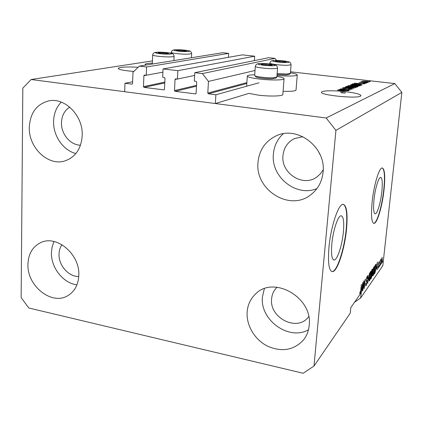 <?xml version="1.0" encoding="UTF-8"?>
<svg xmlns="http://www.w3.org/2000/svg" width="423" height="423" viewBox="0 0 423 423"><rect width="100%" height="100%" fill="white"/><g stroke="black" fill="none" stroke-linecap="round" stroke-linejoin="round"><path stroke-width="0.63" d="M254.382 60.611L254.688 56.19L177.856 70.678L177.443 79.059L175.529 78.852L175.037 79.466L174.498 90.57L175.09 91.342L195.622 93.922L196.092 93.314L196.706 82.115L196.103 81.332L194.331 81.116L194.786 72.677L202.379 73.576L208.465 81.417L207.793 93.034L208.402 93.821L215.883 94.768L258.939 82.813M215.883 94.768L215.36 103.545L248.957 93.388L258.136 95.112C269.139 96.539 282.405 96.248 282.828 94.636L284.055 78.858C283.653 80.259 270.339 80.375 259.283 79.027C251.109 77.991 247.127 76.938 247.339 75.87C247.91 75.231 250.374 74.866 254.736 74.771M208.465 81.417L255.037 70.493M202.379 73.576L274.987 58.385L276.6 60.436M194.786 72.677L268.716 57.702L274.987 58.385M177.443 79.059L194.638 75.447M254.688 56.19L242.39 54.858L163.045 68.928L177.856 70.678M215.36 103.545L124.679 91.717L124.981 83.257L132.092 84.129L132.563 83.532L132.981 72.264L139.352 66.125L146.58 66.982L146.236 75.257L144.391 75.056L143.905 75.664L143.46 86.625L144.047 87.387L164.002 89.898L164.473 89.295L164.981 78.239L164.388 77.467L162.67 77.261L163.045 68.928M146.236 75.257L162.903 72.169M146.58 66.982L228.669 53.372L228.42 57.332M139.352 66.125L222.641 52.722L228.669 53.372M124.981 83.257L132.626 81.766M331.812 244.108C331.008 254.498 331.822 259.807 334.249 260.023C337.459 259.801 342.218 244.933 343.397 231.947C344.259 221.61 343.465 216.222 341.023 215.767C337.94 215.688 332.991 230.657 331.812 244.108M373.98 199.836C373.171 208.819 373.604 213.483 375.28 213.842C377.39 213.811 380.769 202.215 381.853 191.577C382.693 182.641 382.276 177.914 380.589 177.39C378.548 177.248 375.069 188.901 373.98 199.836M372.108 202.146C370.886 215.815 371.547 222.889 374.096 223.365C377.327 223.244 382.413 205.636 384.058 189.578C385.358 176.016 384.724 168.809 382.159 167.952C379.093 167.656 373.768 185.406 372.108 202.146M373.657 223.328L373.821 223.318C377.057 223.201 382.149 205.594 383.793 189.536C385.03 176.793 384.518 169.597 382.255 167.947M328.941 247.54C327.746 263.365 328.988 271.392 332.663 271.629C337.596 271.169 344.75 248.602 346.537 229.033C347.87 213.351 346.68 205.118 342.968 204.341C338.337 204.103 330.733 226.908 328.941 247.54M331.87 271.587L332.335 271.566C337.274 271.106 344.433 248.544 346.22 228.98C347.489 214.445 346.511 206.228 343.296 204.33M138.162 67.273C130.596 66.823 124.753 66.882 120.624 67.442L118.271 68.214C118.186 69.494 123.373 70.572 133.837 71.445M322.247 91.585L321.517 92.098C318.789 94.964 356.092 98.897 360.459 96.164L360.972 95.73C360.65 94.25 355.399 92.886 345.216 91.643L345.073 93.113L340.922 92.711L341.06 91.241C331.706 90.533 325.435 90.649 322.247 91.585M320.232 154.992L318.117 150.831M302.789 136.655L294.197 138.675C287.55 142.218 283.812 147.844 282.976 155.564C280.803 173.171 302.884 187.447 316.758 177.073L320.412 173.842L323.198 169.776M69.726 107.13C64.534 110.461 61.784 115.632 61.478 122.654C61.023 134.049 70.477 145.274 80.502 145.168M61.959 244.706C60.098 247.423 59.125 250.606 59.035 254.249C58.554 265.401 68.716 276.896 78.768 276.468M277.054 287.217L276.875 287.386C273.776 290.458 272.026 294.271 271.619 298.823C269.134 317.758 296.999 332.076 308.23 317.239L308.727 316.615M309.187 325.435C308.642 330.982 306.749 335.825 303.503 339.96C293.8 350.307 281.766 352.348 267.41 346.093C254.694 339.674 246.165 325.287 247.143 311.947C247.741 304.729 250.543 298.744 255.55 293.996C273.607 275.082 313.052 297.596 309.187 325.435M308.457 329.781C288.867 341.128 259.664 319.878 262.44 296.898L264.349 288.698M78.815 275.347C78.355 284.642 74.739 291.389 67.976 295.577C51.934 305.871 26.908 285.99 27.944 264.285C28.336 253.943 32.545 246.746 40.571 242.691C56.529 234.421 80.111 254.286 78.815 275.347M76.954 284.853C63.26 283.273 50.882 267.585 51.421 252.653L52.124 246.821L54.012 241.501M82.21 135.455C81.306 148.515 75.643 156.97 65.221 160.814C48.497 166.667 28.5 147.828 29.293 127.355C30.149 112.941 36.632 104.116 48.751 100.891C64.978 97.184 83.241 115.881 82.21 135.455M75.881 153.544C63.26 150.456 53.134 135.846 53.573 121.48C53.8 113.634 56.365 107.172 61.266 102.107M323.066 172.309C322.009 181.858 317.853 189.393 310.598 194.918C289.501 211.759 254.794 189.726 258.004 162.353C259.262 150.065 265.258 141.266 275.976 135.952C297.237 125.166 326.345 147.257 323.066 172.309M316.986 188.542C296.349 197.441 270.783 176.951 273.374 154.136C274.104 145.956 277.398 139.162 283.262 133.753M282.85 94.318L282.828 94.636M276.912 76.394C281.919 77.25 284.304 78.075 284.055 78.858M31.143 79.513L326.175 118.001L335.92 130.384L313.982 366.059L303.164 373.266L28.812 308.002L21.15 297.591L22.826 88.116L31.143 79.513L152.433 60.901M313.982 366.059L350.223 313.216L350.794 307.648L359.925 294.535L359.899 292.182L360.158 291.711L360.153 293.335L360.539 292.219L361.379 284.462L360.951 290.501L360.301 293.99L359.788 293.89M341.06 91.241L345.216 91.643M341.049 89.607L348.954 90.538L338.754 89.48L348.023 89.84L340.425 88.804L350.292 89.967L341.033 89.75M350.392 88.444L352.47 89.105L348.325 89.068L351.344 88.962L350.165 88.555L344.322 88.56L342.26 88.037L346.072 87.973L343.534 88.079L344.608 88.46L350.376 88.581M345.39 86.8L354.305 88.248L343.582 87.529L353.025 88.18L345.374 86.948M356.303 87.466L350.524 87.302L346.315 86.398L352.317 86.493L355.526 86.995L356.303 87.466M360.158 85.816L354.495 85.652L350.339 84.769L356.219 84.87L360.158 85.816M360.518 84.077L354.268 83.209L364.51 83.886L361.295 83.749L360.507 84.203M369.152 81.2L370.442 81.348L369.142 81.316M290.516 71.794L394.818 83.585L401.85 92.399L382.81 265.707L360.655 298.009L361.623 289.723L362.426 288.576L362.337 291.066L362.585 290.712L362.828 282.432L360.882 293.16L360.301 293.99M326.175 118.001L394.818 83.585M283.087 91.299C290.775 91.527 295.09 91.135 296.026 90.136L296.047 89.872M366.572 81.184L369.475 81.824L365.461 81.687L362.564 81.1L366.556 81.301M367.143 82.051L368.449 82.199L367.132 82.168M364.118 82.178L367.576 82.575L360.687 81.909L361.977 81.935L361.041 81.713L361.633 81.644L364.108 82.3M365.625 82.697L366.942 82.845L365.615 82.813M364.34 82.85L365.98 83.32L363.278 83.305L365.033 83.204L364.282 82.961L358.931 82.596L364.33 82.971M358.001 84.098L362.019 84.912L361.226 85.293L351.809 84.203L353.015 83.807L357.99 84.225M356.029 85.991L358.276 86.514L357.414 86.921L347.838 85.811L351.64 85.515L356.018 86.123M344.005 91.019L337.327 90.057L348.393 90.781L344.914 90.638L343.989 91.172M335.92 130.384L401.85 92.399M363.865 282.606L362.849 290.331L363.828 281.041L364.076 280.692L364.256 286.731L365.261 279.032L364.288 288.264L364.039 288.623L363.664 282.569M367.09 282.093L366.117 285.737L365.879 285.959L365.705 283.706L365.948 283.257L366.255 284.642L366.863 282.442L366.165 279.82L367.291 276.208L367.455 278.191L367.217 278.63L366.968 277.467L366.392 279.518L366.366 280.349L366.984 280.391L366.894 282.051M369.543 273.052L367.666 283.415L367.984 275.236L367.883 282.204L369.543 273.052M369.575 280.777L369.364 280.967L369.094 280.264L369.205 277.477C369.469 274.823 369.919 272.84 370.559 271.534L370.76 271.36C371.103 271.619 371.151 272.824 370.902 274.982L370.342 278.508L369.575 280.777L369.157 280.692M373.049 275.78L372.848 275.96L372.594 275.262L372.711 272.512C372.97 269.9 373.409 267.96 374.027 266.686L374.218 266.527C374.551 266.781 374.593 267.976 374.35 270.101L373.8 273.565L373.049 275.78L372.652 275.701M376.301 268.811L377.411 262.059L377.099 269.869L376.993 267.822L376.153 268.785M382.577 260.98L382.255 262.466L382.577 260.98M382.329 259.706L381.324 263.825L381.276 261.261L382.154 257.311L382.17 259.674M380.774 263.566L380.446 265.068L380.774 263.566M380.224 262.657L379.674 266.167L380.356 259.934L380.446 260.647L380.859 259.162L380.06 262.625M379.436 265.48L379.103 266.992L379.436 265.48M379.008 265.522L378.31 268.224L378.046 266.897L378.262 266.495L378.421 267.31L378.791 265.961L378.363 264.164L379.156 261.599L379.272 262.879L379.061 263.275L378.918 262.62L378.58 263.746L378.807 265.485M375.978 267.743C375.735 270.276 375.323 272.116 374.736 273.263L374.138 274.12L375.085 265.306L375.957 264.227L375.804 267.711M372.256 274.617L371.346 278.133L370.701 279.058L371.658 270.101L372.526 268.991L372.071 274.58M354.596 302.181L360.655 298.009M382.048 258.204L381.477 262.889L382.128 260.045L382.122 258.141L381.81 258.157M378.035 268.171L378.31 268.224M376.333 267.701L376.993 267.822M376.941 264.893L376.481 267.696L377.036 266.902L377.216 263.106L376.798 264.861M374.239 273.168L374.736 273.263M375.185 266.046L374.461 272.793L375.46 270.281L375.772 268.023L375.809 265.321L375.011 266.009M375.069 265.459L375.539 265.549M375.164 265.2L375.772 265.316L375.164 265.2M373.921 267.722L372.922 272.222L373.012 274.876L374.138 270.376L374.265 268.499L374.054 267.606L373.599 267.664M371.764 270.842L371.479 273.522L372.404 271.09L372.356 270.091L371.579 270.81M371.362 274.564L371.029 277.7L372.039 274.929L371.976 273.787L371.183 274.532M370.448 272.586L369.427 277.176L369.528 279.862L370.685 275.267L370.812 273.364L370.59 272.46L370.12 272.523M365.668 285.647L366.117 285.737M366.635 277.403L366.968 277.467M363.981 286.672L364.256 286.731M361.855 288.465L362.426 288.576M362.321 285.488L361.818 288.518L362.463 287.598L362.611 283.569L362.151 285.456M276.986 75.458C288.507 76.367 295.265 76.235 297.253 75.072C297.454 74.358 295.185 73.607 290.437 72.804M152.338 63.127C148.219 63.254 145.85 63.598 145.232 64.164L146.041 65.052M363.569 81.158L368.565 81.692L363.569 81.158M357.007 83.521L359.502 83.918L360.132 83.659L355.352 83.278L356.991 83.648M360.084 84.14L360.132 83.659M352.962 84.336L353.015 83.807M353.152 84.235L360.359 85.065L360.888 84.801L354.072 83.955L353.136 84.357M360.724 85.234L360.761 84.891M359.323 85.938L359.381 85.361M351.555 84.817L354.754 85.552L359.122 85.631L355.955 84.97L351.555 84.817M353.332 86.234L353.369 85.853M349.208 85.837L352.058 86.165L352.65 85.874L349.615 85.668L349.192 85.964M352.602 86.361L352.645 85.901L352.602 86.361M353.173 86.297L356.536 86.689L357.139 86.403L353.628 86.107L353.163 86.429M356.98 86.868L357.017 86.482M355.468 87.593L355.526 86.995M347.553 86.445L350.794 87.201L355.251 87.275L352.042 86.593L347.553 86.445M355.146 87.603L355.172 87.334M351.317 89.253L351.344 88.962M347.648 88.603L347.674 88.328M340.261 90.395L342.926 90.845L343.656 90.538L338.5 90.125L340.251 90.543M343.603 91.104L343.656 90.538M340.933 92.563L342.857 92.79L342.995 91.32M342.857 92.79L345.073 93.113M263.053 63.91L261.393 64.042L261.171 64.354L262.345 64.698L267.606 65.285L271.873 65.205C272.507 65.036 272.169 64.814 270.868 64.545L263.053 63.91M271.841 65.211L270.868 64.545L265.649 63.968L261.393 64.042L261.826 64.566M275.674 78.176L272.206 78.741C266.226 78.995 255.407 77.61 255.666 76.637L254.905 75.765M255.318 66.459L254.662 75.484C254.355 76.547 266.363 78.086 272.999 77.811L276.869 76.991M270.81 65.322L270.868 64.545M265.565 65.137L265.649 63.968M160.603 52.531L158.736 52.626L158.228 52.944L158.995 53.182L163.807 53.721L168.534 53.658L168.005 53.134L160.603 52.531M168.243 53.705L168.005 53.134L163.236 52.605L158.736 52.626L158.874 53.139M152.275 63.699L152.544 63.995M167.979 53.732L168.005 53.134M163.183 53.684L163.236 52.605M178.728 50.067L176.994 50.152L176.555 50.432L177.348 50.67L181.985 51.178L186.411 51.13L185.813 50.638L178.728 50.067M186.115 51.172L185.813 50.638L181.218 50.141L176.994 50.152L177.168 50.617M185.787 51.204L185.813 50.638M181.171 51.125L181.218 50.141M277.192 60.806L275.653 60.928L275.463 61.203L276.642 61.536L281.692 62.086L285.699 62.022C286.271 61.869 285.922 61.668 284.653 61.414L277.192 60.806M285.668 62.028L284.653 61.414L279.651 60.87L275.653 60.928L276.076 61.398M289.253 74.416L286.064 74.913L277.06 74.48M277.128 73.57L286.836 74.02L290.395 73.306M284.594 62.133L284.653 61.414M279.571 61.927L279.651 60.87M208.402 93.821L246.821 83.479M207.793 93.034L246.879 82.617M195.415 93.932L195.833 93.821M175.09 91.342L196.484 86.207M174.498 90.57L196.531 85.335M175.037 79.466L177.152 79.022M163.817 89.903L164.193 89.819M144.047 87.387L164.764 82.971M143.46 86.625L164.801 82.125M143.905 75.664L146.157 75.246M131.928 84.135L132.262 84.071M370.812 278.027L371.346 278.133M371.643 270.255L372.118 270.345M371.251 273.898L371.764 273.998M366.212 281.443L366.498 281.496M352.438 84.277L352.47 83.939M348.557 85.89L348.594 85.504M352.459 86.345L352.496 85.985M261.128 63.524C252.341 63.598 263.91 65.946 272.206 65.734C280.846 65.613 269.187 63.323 261.128 63.524M273.686 68.642C266.702 68.864 254.123 67.236 255.328 66.289C255.545 65.264 256.153 64.492 257.158 63.963L260.949 63.503C267.495 63.624 272.269 64.122 275.262 64.999C276.483 65.237 277.245 66.263 277.546 68.077C277.282 68.394 275.992 68.584 273.686 68.642M277.557 67.918L276.854 77.16M159.027 52.193C149.832 52.177 159.244 54.239 168.079 54.139C177.179 54.118 167.614 52.098 159.027 52.193M169.327 56.899C162.279 57.01 151.466 55.683 152.692 54.874C152.877 53.885 153.464 53.134 154.448 52.626L158.9 52.177C164.663 52.267 168.973 52.685 171.828 53.43C172.981 53.61 173.737 54.583 174.096 56.354C173.721 56.682 172.129 56.862 169.327 56.899M174.102 56.164L173.89 60.568M177.179 49.75C168.528 49.718 177.803 51.648 186.083 51.574C194.638 51.569 185.242 49.681 177.179 49.75M187.304 54.202C180.642 54.292 170.146 53.023 171.267 52.278C171.452 51.331 172.013 50.617 172.954 50.131L177.052 49.734C182.826 49.861 186.971 50.263 189.493 50.94C190.593 51.093 191.318 52.018 191.672 53.721L187.304 54.202M275.32 60.452C267.056 60.5 278.308 62.683 286.091 62.514C294.218 62.424 282.892 60.288 275.32 60.452M287.524 65.274C280.93 65.459 268.785 63.921 269.89 63.053C270.101 62.07 270.688 61.33 271.645 60.838L275.151 60.431C281.374 60.558 285.948 61.034 288.861 61.848C290.03 62.049 290.765 63.027 291.072 64.777L287.524 65.274M291.082 64.645L290.384 73.449M333.472 259.875L334.249 260.023M374.91 213.779L375.28 213.842M373.821 223.318L374.096 223.365M332.335 271.566L332.663 271.629M118.271 68.214L118.255 68.611M321.517 92.098L321.491 92.362M316.758 177.073L317.499 176.539M308.23 317.239L308.563 316.822M303.994 339.325L303.503 339.96M68.415 295.312L67.976 295.577M65.814 160.618L65.221 160.814M311.698 194.067L310.598 194.918M382.122 258.141L381.832 258.088M381.477 262.889L381.149 262.826M378.326 267.394L378.019 267.336M379.003 262.546L378.685 262.482M374.054 267.606L373.646 267.526M373.012 274.876L372.573 274.791M372.356 270.091L371.748 269.974M371.976 273.787L371.278 273.655M370.59 272.46L370.167 272.38M369.528 279.862L369.073 279.772M366.085 284.79L365.631 284.7M366.641 281.459L366.181 281.369M367.116 277.329L366.683 277.245M366.424 280.47L366.117 280.412M360.153 293.335L359.804 293.266M296.026 90.136L297.253 75.072M246.635 86.229L247.318 76.188M145.189 65.19L145.216 64.539M360.888 84.801L360.845 85.245M351.471 84.88L351.439 85.197M359.122 85.631L359.09 85.943M347.463 86.509L347.431 86.842M355.251 87.275L355.22 87.598M351.439 88.893L351.402 89.253M343.434 88.148L343.407 88.433M275.585 78.255L276.732 77.277M261.816 64.582L261.171 64.354M152.322 63.593L152.682 55.075M158.858 53.155L158.228 52.944M171.22 53.261L171.257 52.447M191.46 57.74L191.672 53.721M177.089 50.612L176.555 50.432M269.821 63.989L269.879 63.196M289.179 74.48L290.278 73.549M276.002 61.393L275.463 61.203"/></g></svg>
